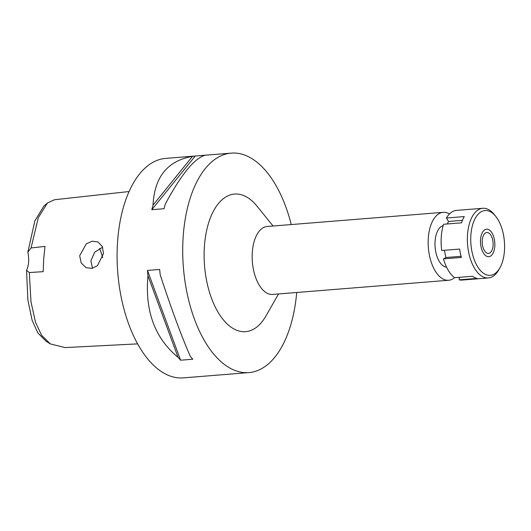 <?xml version="1.0" encoding="UTF-8"?>
<svg xmlns="http://www.w3.org/2000/svg" width="531" height="531" viewBox="0 0 531 531"><rect width="100%" height="100%" fill="white"/><g stroke="black" fill="none" stroke-linecap="round" stroke-linejoin="round"><path stroke-width="0.8" d="M129.093 191.538L54.507 199.736L47.432 202.995L43.814 206.147L34.873 220.856L27.851 252.212A17.477 9.027 -94.6 0 1 28.608 261.949A17.477 9.027 -94.6 0 1 26.55 270.352L27.877 300.022L32.132 320.339L37.913 333.043L46.297 341.387L50.372 343.922L65.001 347.586M26.55 270.352L29.305 272.556L43.17 271.666L43.708 258.862L44.982 246.397L31.063 247.957L27.851 252.212M47.432 202.995L38.305 217.637L31.063 247.957M29.305 272.556L30.99 301.92L35.557 322.417L41.644 335.32L50.372 343.922M79.696 255.657L81.143 262.885L85.989 267.604L91.783 268.401L97.439 265.746L103.499 253.546L102.297 246.444L97.896 241.924L92.248 241.2L86.361 243.742L79.696 255.657M231.25 153.12L165.626 158.404A110.09 56.863 85.4 0 0 117.597 241.346A110.09 56.863 85.4 0 0 183.281 377.88L248.906 372.596A110.09 56.863 -94.6 0 1 183.222 236.063A110.09 56.863 -94.6 0 1 231.25 153.12A110.09 56.863 -94.6 0 1 291.24 224.56M296.71 292.488A110.09 56.863 -94.6 0 1 248.906 372.596M225.257 374.501L213.024 375.483M147.963 275.801A110.09 56.863 -94.6 0 1 147.459 270.438L159.692 269.456A110.09 56.863 85.4 0 0 160.189 274.819C171.374 308.869 181.41 336.057 190.304 356.367A110.09 56.863 85.4 0 0 192.833 359.221L180.6 360.204A110.09 56.863 -94.6 0 1 178.071 357.35C154.84 338.194 144.804 311.007 147.963 275.801L178.071 357.35M192.474 156.379A110.09 56.863 -94.6 0 1 195.242 156.021L207.468 155.039A110.09 56.863 85.4 0 0 204.707 155.397C194.127 158.616 180.978 174.872 165.254 204.163A110.09 56.863 85.4 0 0 164.046 208.716L151.813 209.699A110.09 56.863 -94.6 0 1 153.028 205.145C154.408 177.009 167.557 160.754 192.474 156.379L153.028 205.145M273.06 226.02L257.104 206.26A69.023 35.657 85.4 0 0 204.428 246.059A69.023 35.657 85.4 0 0 224.394 321.056A69.023 35.657 85.4 0 0 265.931 316.011L278.529 293.955M443.173 212.34L267.173 226.498A34.077 17.603 85.4 0 0 252.311 252.165A34.077 17.603 85.4 0 0 272.635 294.426L448.635 280.268A34.077 17.603 -94.6 0 1 428.305 238.007A34.077 17.603 -94.6 0 1 443.173 212.34A34.077 17.603 -94.6 0 1 449.458 213.973M454.582 277.647A34.077 17.603 -94.6 0 1 448.635 280.268M443.219 225.575A20.968 10.832 85.4 0 0 435.075 241.2A20.968 10.832 85.4 0 0 446.571 267.193M92.527 268.255L90.867 260.92L94.618 252.258L102.622 247.187M99.569 248.389A48.932 25.276 -94.6 0 1 102.682 257.741M151.813 209.699L195.242 156.021M180.6 360.204L147.459 270.438M493.08 245.495A10.487 5.416 85.4 0 0 486.821 232.492A10.487 5.416 85.4 0 0 482.248 240.39A10.487 5.416 85.4 0 0 488.507 253.393A10.487 5.416 85.4 0 0 493.08 245.495M480.535 239.587A13.806 7.129 -94.6 0 1 489.104 229.843A13.806 7.129 -94.6 0 1 494.792 246.304A13.806 7.129 -94.6 0 1 491.175 255.643A13.806 7.129 -94.6 0 1 483.622 253.387A13.806 7.129 -94.6 0 1 480.535 239.587A13.806 7.129 85.4 0 0 483.622 253.387A13.806 7.129 85.4 0 0 491.175 255.643A13.806 7.129 85.4 0 0 494.792 246.304A13.806 7.129 85.4 0 0 489.104 229.843A13.806 7.129 85.4 0 0 480.535 239.587M499.837 267.969A32.504 16.786 -94.6 0 1 480.283 270.345A32.504 16.786 -94.6 0 1 470.878 235.034A32.504 16.786 -94.6 0 1 495.682 216.29A32.504 16.786 -94.6 0 1 504.45 250.858A32.504 16.786 -94.6 0 1 499.837 267.969L498.669 270.027A34.946 18.054 -94.6 0 1 488.381 277.952A34.946 18.054 -94.6 0 1 467.526 234.609A34.946 18.054 -94.6 0 1 482.772 208.278L456.521 210.389A34.946 18.054 85.4 0 0 446.412 218.009L448.463 221.46L447.348 223.969M446.412 218.009L464.306 216.575A34.946 18.054 85.4 0 0 461.525 222.828L443.631 224.268A34.946 18.054 85.4 0 0 441.274 236.72A34.946 18.054 85.4 0 0 441.752 250.499L459.647 249.059A34.946 18.054 85.4 0 0 461.379 257.442L443.478 258.882A34.946 18.054 85.4 0 0 454.662 277.706L472.563 276.266A34.946 18.054 85.4 0 0 477.077 278.397L459.176 279.837L459.355 277.335M444.381 250.287L445.874 257.522L443.478 258.882M459.176 279.837A34.946 18.054 85.4 0 0 462.129 280.063L488.381 277.952M482.772 208.278A34.946 18.054 -94.6 0 1 494.195 214.458L495.682 216.29M461.074 256.3L445.874 257.522M462.448 220.338L448.463 221.46M64.822 347.599L137.629 343.876"/></g></svg>
